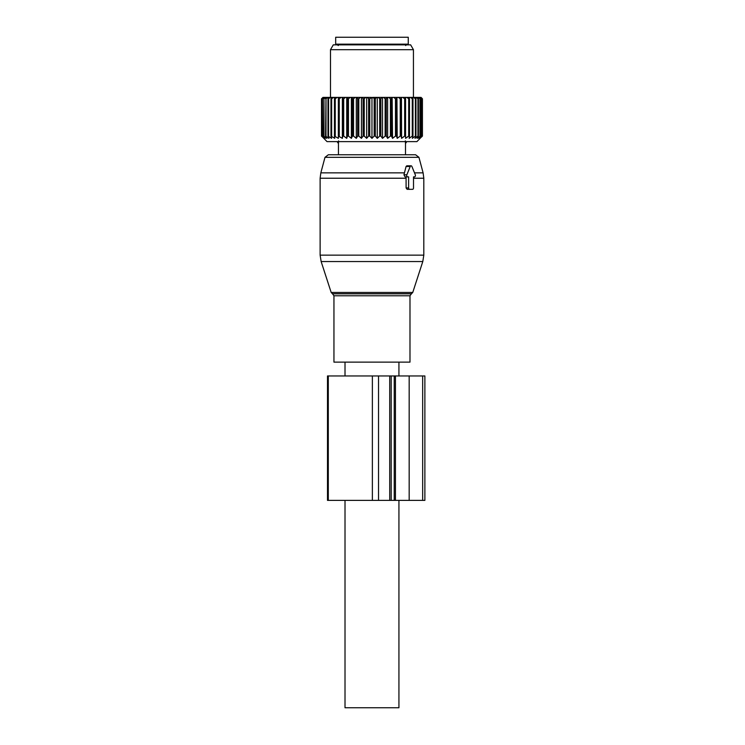 <?xml version="1.0" encoding="UTF-8"?>
<svg xmlns="http://www.w3.org/2000/svg" width="745" height="745" viewBox="0 0 745 745"><rect width="100%" height="100%" fill="white"/><g stroke="black" fill="none" stroke-linecap="round" stroke-linejoin="round"><path stroke-width="1.12" d="M406.072 176.882L406.099 187.936L408.623 187.936A1.378 0.978 90 0 0 409.601 189.323L412.534 189.323A1.378 0.978 90 0 0 413.512 187.936L413.512 176.882L414.453 176.882L413.512 176.882M414.453 176.882A1.378 0.978 90 0 0 415.3 174.805L411.92 166.508A1.378 0.978 90 0 0 410.225 166.508L406.835 174.805A1.378 0.978 90 0 0 407.683 176.882L408.623 176.882L408.623 187.936M411.072 165.818L406.789 165.818L406.062 166.508L410.225 166.508M407.683 176.882L405.047 176.882L403.948 174.805L406.062 166.508M406.099 187.936L407.133 189.323L409.601 189.323M404.526 172.859L320.834 172.859L324.997 157.325L418.941 157.325L415.598 154.764L328.331 154.764L338.444 154.764L338.444 143.329A3.11 3.11 0 0 1 337.327 141.625A3.11 3.11 0 0 0 338.454 143.329L338.593 140.861L338.454 143.329A3.11 3.11 0 0 1 337.327 141.625M405.494 154.764L405.494 143.329L405.494 154.764L413.838 154.764M335.483 362.135L333.946 362.135L333.946 295.774L409.983 295.774L409.983 362.135L335.483 362.135M398.929 362.135L398.929 375.955M398.929 500.379L398.929 707.75L345.01 707.75L345.01 500.379M345.01 362.135L345.01 375.955M408.26 37.25L335.678 37.25L335.678 44.16L408.26 44.16L408.26 37.25M374.167 98.768L374.167 136.093L371.969 138.346L371.969 97.39L375.331 98.768L375.331 136.093L377.268 138.346L379.699 136.093L380.844 136.093L380.844 98.768L381.859 97.39L378.218 97.39L379.699 98.768L380.844 98.768M371.969 97.39L369.771 98.768L368.607 98.768L367.425 97.39L371.112 97.39M371.969 138.346L369.771 136.093L369.771 98.768M363.085 136.093L364.24 136.093L364.24 98.768L363.085 98.768L363.085 136.093L361.427 138.346L358.801 136.093L358.801 98.768L360.403 97.39L356.846 97.39L357.674 98.768L358.801 98.768M380.844 136.093L382.511 138.346L385.137 136.093L386.255 136.093L387.624 138.346L390.417 136.093L391.498 136.093L392.541 138.346L395.474 136.093L396.489 136.093L397.215 138.346L400.242 136.093L401.192 136.093L401.583 138.346L404.665 136.093L405.541 136.093L405.587 138.346L408.698 136.093L409.48 136.093L409.182 138.346L412.283 136.093L412.972 136.093L412.33 138.346L415.375 136.093L415.952 136.093L414.984 138.346L417.945 136.093L417.116 138.346L420.301 136.093L418.709 138.346L421.596 136.093L419.724 138.346L422.303 136.093L416.902 141.625L327.036 141.625L321.635 136.093L324.215 138.346L322.334 136.093L325.23 138.346L323.637 136.093L326.813 138.346L325.528 136.093L328.945 138.346L327.977 136.093L331.599 138.346L330.966 136.093L334.747 138.346L334.449 136.093L338.351 138.346L338.388 136.093L342.355 138.346L342.737 136.093L343.696 136.093L346.723 138.346L347.44 136.093L348.464 136.093L351.389 138.346L352.441 136.093L353.521 136.093L356.315 138.346L357.674 136.093L358.801 136.093M322.371 136.959L321.514 136.093L321.514 98.768L323.246 97.39L321.728 98.768L321.728 136.093M374.167 136.093L375.331 136.093M364.24 136.093L366.661 138.346L368.607 136.093L369.771 136.093M377.268 138.346L377.268 97.39L372.826 97.39M376.514 97.39L375.331 98.768M377.268 97.39L378.218 97.39M382.511 138.346L382.511 97.39L381.859 97.39M382.511 97.39L387.093 97.39L386.255 98.768L386.255 136.093M387.624 138.346L387.624 97.39L387.093 97.39M387.624 97.39L392.131 97.39L391.498 98.768L391.498 136.093M392.541 138.346L392.131 97.39M392.541 97.39L396.936 97.39L396.489 98.768L395.474 98.768L395.474 136.093M397.215 138.346L396.936 97.39M397.215 97.39L401.434 97.39L401.192 98.768L400.242 98.768L400.242 136.093M401.583 138.346L401.434 97.39M401.583 97.39L405.569 97.39L405.541 98.768L404.665 98.768L404.665 136.093M405.587 138.346L405.569 97.39M405.587 97.39L421.046 97.39L422.424 98.768L422.424 136.093L421.568 136.959M338.351 138.346L338.36 97.39L323.246 97.39M338.388 136.093L338.36 97.39L341.154 97.39L339.264 98.768L339.264 136.093M342.355 138.346L342.355 97.39L341.154 97.39M342.355 97.39L345.54 97.39L343.696 98.768L343.696 136.093M346.723 138.346L346.723 97.39L345.54 97.39M346.723 97.39L350.252 97.39L348.464 98.768L348.464 136.093M351.389 138.346L351.389 97.39L350.252 97.39M351.389 97.39L355.225 97.39L353.521 98.768L353.521 136.093M356.315 138.346L356.315 97.39L355.225 97.39M356.315 97.39L356.846 97.39M361.427 138.346L361.427 97.39L360.403 97.39M361.427 97.39L365.721 97.39L364.24 98.768M366.661 138.346L366.661 97.39L365.721 97.39M366.661 97.39L367.425 97.39M368.607 136.093L368.607 98.768M362.07 97.39L363.085 98.768M357.674 136.093L357.674 98.768M352.441 136.093L352.441 98.768L353.521 98.768M351.798 97.39L352.441 98.768M347.44 136.093L347.44 98.768L348.464 98.768M347.002 97.39L347.44 98.768M342.737 136.093L342.737 98.768L343.696 98.768M342.504 97.39L342.737 98.768M338.388 98.768L339.264 98.768M337.14 97.39L335.241 98.768L335.241 136.093M334.449 136.093L334.449 98.768L335.241 98.768M334.635 97.39L334.449 98.768M333.546 97.39L331.655 98.768L331.655 136.093M330.966 136.093L330.966 98.768L331.655 98.768M331.357 97.39L330.966 98.768M330.417 97.39L328.564 98.768L328.564 136.093M327.977 136.093L327.977 98.768L328.564 98.768M328.573 97.39L327.977 98.768M327.8 97.39L325.993 98.768L325.993 136.093M325.528 136.093L325.993 98.768M326.31 97.39L325.528 98.768M325.714 97.39L323.982 98.768L323.982 136.093M323.637 136.093L323.982 98.768M324.606 97.39L323.637 98.768M324.187 97.39L322.557 98.768L322.557 136.093M322.334 136.093L322.557 98.768M323.479 97.39L322.334 98.768M321.635 136.093L321.728 98.768M322.939 97.39L321.635 98.768M393.686 97.39L395.474 98.768M390.417 136.093L390.417 98.768L391.498 98.768M388.713 97.39L390.417 98.768M385.137 136.093L385.137 98.768L386.255 98.768M383.535 97.39L385.137 98.768M379.699 136.093L379.699 98.768M396.489 136.093L396.489 98.768M398.398 97.39L400.242 98.768M401.192 136.093L401.192 98.768M402.784 97.39L404.665 98.768M405.541 136.093L405.541 98.768M408.698 136.093L408.698 98.768L406.798 97.39M409.303 97.39L409.48 98.768L408.698 98.768M409.48 136.093L409.48 98.768M412.283 136.093L412.283 98.768L410.393 97.39M412.581 97.39L412.972 98.768L412.283 98.768M412.972 136.093L412.972 98.768M415.375 136.093L415.375 98.768L413.512 97.39M415.365 97.39L415.952 98.768L415.375 98.768M415.952 136.093L415.952 98.768M417.945 136.093L417.945 98.768L416.138 97.39M417.619 97.39L417.945 98.768M418.411 136.093L418.411 98.768M419.947 136.093L419.947 98.768L418.224 97.39M419.323 97.39L419.947 98.768M420.301 136.093L420.301 98.768M421.372 136.093L421.372 98.768L419.742 97.39M420.45 97.39L421.372 98.768M421.596 136.093L421.596 98.768M422.201 136.093L422.201 98.768L420.692 97.39M421 97.39L422.201 98.768M422.303 136.093L422.303 98.768M330.491 97.39L330.491 49.691L413.438 49.691L413.438 97.39M413.438 49.691L410.644 44.849L333.285 44.849L330.491 49.691M405.476 143.329A3.11 3.11 0 0 0 406.602 141.625A3.11 3.11 0 0 1 405.476 143.329L405.336 140.861L405.476 143.329A3.11 3.11 0 0 0 406.602 141.625A3.11 3.11 0 0 1 405.476 143.329M327.493 500.379L389.719 500.379L389.719 375.955L327.493 375.955L327.493 500.379M391.19 500.379L391.19 375.955L424.874 375.955L424.874 500.379L389.719 500.379M391.19 375.955L389.719 375.955M403.948 174.805L406.835 174.805M413.512 178.232L423.812 178.232L423.812 255.144L320.127 255.144L320.127 178.232L320.834 172.859M406.099 178.232L320.127 178.232M412.749 292.468L411.417 293.8L332.512 293.8L331.18 292.468L412.749 292.468L422.797 261.551L321.142 261.551L320.127 255.144M423.812 178.232L423.104 172.859L414.509 172.859M328.303 500.379L328.303 375.955M372.37 500.379L372.37 375.955M378.535 500.379L378.535 375.955M394.226 500.379L394.226 375.955M395.446 500.379L395.446 375.955M409.173 500.379L409.173 375.955M422.666 500.379L422.666 375.955M331.18 292.468L321.142 261.551M422.797 261.551L423.812 255.144M418.941 157.325L423.104 172.859M324.997 157.325L328.331 154.764M332.512 293.8L333.946 295.774M411.417 293.8L409.983 295.774M405.662 45.547L407.049 44.16M338.267 45.547L336.889 44.16M338.444 143.329L338.444 154.764"/></g></svg>
